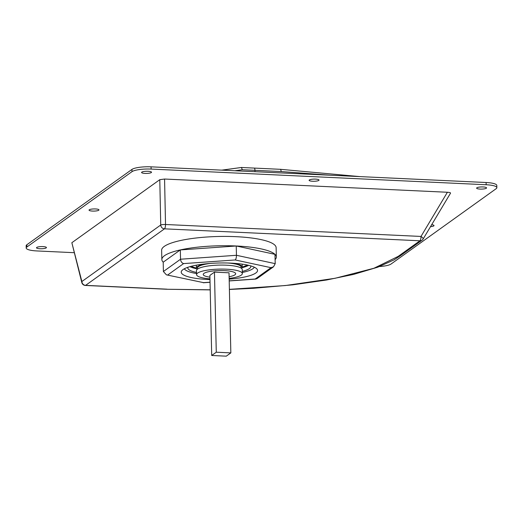 <?xml version="1.0" encoding="UTF-8"?>
<svg xmlns="http://www.w3.org/2000/svg" width="523" height="523" viewBox="0 0 523 523"><rect width="100%" height="100%" fill="white"/><g stroke="black" fill="none" stroke-linecap="round" stroke-linejoin="round"><path stroke-width="0.78" d="M476.852 187.796A4.962 1.079 -1.3 0 1 482.324 186.933A4.962 1.079 -1.3 0 1 486.547 187.907A4.962 1.079 -1.3 0 1 486.318 188.241A4.962 1.079 -1.3 0 1 480.846 189.104A4.962 1.079 -1.3 0 1 476.623 188.13A4.962 1.079 -1.3 0 1 476.852 187.796M431.678 224.707A4.962 1.079 -1.3 0 1 434.005 225.57A4.962 1.079 -1.3 0 1 433.776 225.903A4.962 1.079 -1.3 0 1 430.501 226.681M309.335 179.964A4.962 1.079 -1.3 0 1 314.807 179.095A4.962 1.079 -1.3 0 1 319.03 180.069A4.962 1.079 -1.3 0 1 318.801 180.402A4.962 1.079 -1.3 0 1 313.329 181.272A4.962 1.079 -1.3 0 1 309.106 180.298A4.962 1.079 -1.3 0 1 309.335 179.964M36.734 247.451A4.962 1.079 -1.3 0 1 42.206 246.581A4.962 1.079 -1.3 0 1 46.429 247.556A4.962 1.079 -1.3 0 1 46.201 247.889A4.962 1.079 -1.3 0 1 40.729 248.758A4.962 1.079 -1.3 0 1 36.505 247.784A4.962 1.079 -1.3 0 1 36.734 247.451M141.818 172.126A4.962 1.079 -1.3 0 1 147.29 171.263A4.962 1.079 -1.3 0 1 151.513 172.237A4.962 1.079 -1.3 0 1 151.284 172.57A4.962 1.079 -1.3 0 1 145.812 173.433A4.962 1.079 -1.3 0 1 141.589 172.459A4.962 1.079 -1.3 0 1 141.818 172.126M89.276 209.788A4.962 1.079 -1.3 0 1 94.748 208.925A4.962 1.079 -1.3 0 1 98.971 209.893A4.962 1.079 -1.3 0 1 98.742 210.233A4.962 1.079 -1.3 0 1 93.271 211.096A4.962 1.079 -1.3 0 1 89.047 210.122A4.962 1.079 -1.3 0 1 89.276 209.788M74.096 252.687L36.898 250.942A15.272 3.328 -1.3 0 1 26.202 248.02L26.15 245.784A15.272 3.328 -1.3 0 1 26.85 244.751L131.933 169.432A15.272 3.328 -1.3 0 1 151.069 166.837L486.102 182.507A15.272 3.328 -1.3 0 1 496.798 185.436L496.85 187.672A15.272 3.328 -1.3 0 1 496.15 188.698L391.067 264.023A15.272 3.328 -1.3 0 1 379.508 266.54M210.213 289.886L166.713 289.258L210.213 289.794M229.394 289.356L285.375 285.545L335.106 278.282L373.906 268.266L398.147 256.407L419.936 240.789L164.464 228.839L85.602 285.362L166.961 289.167M71.847 242.718L81.876 281.524A3.818 2.537 165.5 0 0 81.823 282.59L71.847 242.718L159.79 179.683L164.568 179.036L447.394 192.261C449.832 192.431 450.846 192.758 450.421 193.255M400.389 255.708L422.074 240.162A3.818 3.55 -125.6 0 0 423.002 239.142A3.818 1.138 -149.1 0 0 423.127 239.018A3.818 1.138 -149.1 0 0 420.995 236.442L447.394 192.261M400.291 255.78L398.147 256.407M26.202 248.02A15.272 3.328 -1.3 0 1 26.902 246.987L131.986 171.668A15.272 3.328 -1.3 0 1 151.121 169.073L486.155 184.743A15.272 3.328 -1.3 0 1 496.85 187.672M184.371 268.757A35.119 7.655 178.7 0 0 185.109 269.698A35.119 7.655 178.7 0 0 196.53 273.529M242.306 271.398A31.498 6.864 178.7 0 0 250.785 266.495A31.498 6.864 178.7 0 0 250.628 265.854M242.018 267.724A31.498 6.864 178.7 0 0 248.595 265.318M232.395 263.2A22.907 4.995 -1.3 0 1 242.208 267.063A29.589 6.446 178.7 0 0 247.157 264.998M242.326 272.49A35.119 7.655 178.7 0 0 253.563 268.142A35.119 7.655 178.7 0 0 254.256 267.168M187.94 267.273A31.498 6.864 178.7 0 0 187.809 267.926A31.498 6.864 178.7 0 0 196.504 272.437M191.372 266.266A29.589 6.446 178.7 0 0 196.406 268.083M189.947 266.652A31.498 6.864 178.7 0 0 196.622 268.757M224.308 270.62A16.226 3.537 -1.3 0 1 235.677 273.732A16.226 3.537 -1.3 0 1 229.113 276.732A16.226 3.537 178.7 0 0 235.677 273.732A16.226 3.537 178.7 0 0 224.308 270.62A16.226 3.537 178.7 0 0 203.231 274.47A16.226 3.537 -1.3 0 1 224.308 270.62M209.926 277.17A16.226 3.537 -1.3 0 1 203.231 274.47A16.226 3.537 178.7 0 0 209.926 277.17M214.456 272.123L209.886 275.399L211.704 355.483L226.269 356.163L230.839 352.888L229.022 272.803L214.456 272.123L216.274 352.208L211.704 355.483M230.839 352.888L216.274 352.208M222 170.158L241.378 167.484L221.732 170.145M209.965 278.851A22.907 4.995 -1.3 0 1 196.556 274.621A22.907 4.995 -1.3 0 1 226.309 269.188A22.907 4.995 -1.3 0 1 242.352 273.581A22.907 4.995 -1.3 0 1 229.152 278.413M196.556 274.621L196.465 270.613A22.907 4.995 -1.3 0 1 226.217 265.187A22.907 4.995 -1.3 0 1 242.26 269.574L242.352 273.581M197.478 269.097L197.459 268.077A21.855 4.766 -1.3 0 1 210.638 263.396M197.171 269.345A22.907 4.995 -1.3 0 1 196.406 268.103A22.907 4.995 -1.3 0 1 206.036 263.801M330.183 175.218L281.341 171.564L254.956 170.328L254.989 171.701M242.136 264.135L242.208 267.063A22.907 4.995 -1.3 0 1 241.495 268.338M227.773 263.01A21.855 4.766 -1.3 0 1 241.155 267.09L241.181 268.109M359.726 176.597L280.609 169.321L359.661 176.597M241.423 167.484L280.583 169.321L281.341 171.564M280.583 169.321L254.23 168.086A2.863 0.85 -87.3 0 1 254.956 170.328L242.358 169.74L241.378 167.484L254.23 168.086A2.863 0.85 -87.3 0 0 254.211 168.086M229.166 279.138A38.172 8.322 178.7 0 0 257.558 270.443A38.172 8.322 178.7 0 0 230.813 263.121A38.172 8.322 178.7 0 0 181.226 272.176A38.172 8.322 178.7 0 0 207.971 279.491A38.172 8.322 178.7 0 0 209.978 279.576M275.131 259.617A57.262 12.48 178.7 0 0 276.34 256.97L276.131 247.66A57.262 12.48 178.7 0 0 236.017 236.677A57.262 12.48 178.7 0 0 161.633 250.256L161.849 259.571A57.262 12.48 178.7 0 0 163.209 262.18L163.392 271.515L166.419 274.843L203.565 282.649L210.043 282.198M229.205 280.851L255.178 279.021L271.006 267.678L273.536 266.776L275.222 263.651L274.954 254.328A57.262 12.48 178.7 0 0 236.298 245.993L180.298 249.929A57.262 12.48 178.7 0 0 161.849 259.571M276.34 256.97A57.262 12.48 178.7 0 0 275.013 254.381M236.161 245.987A57.262 12.48 178.7 0 0 180.409 249.902M274.954 254.328L236.298 245.993M180.298 249.929L163.209 262.18M163.392 271.515L180.54 259.225L180.324 249.909M271.006 267.678L235.219 259.964C236.01 259.153 236.422 257.597 236.455 255.289L236.239 245.98M166.419 274.843L203.565 282.649M255.178 279.021L256.924 278.681L273.536 266.776M275.222 263.651L236.455 255.289L180.54 259.225C180.775 261.513 181.801 262.964 183.606 263.592L167.778 274.935M164.568 179.036L165.523 224.498L420.995 236.442A3.818 1.131 92.7 0 1 419.936 240.789A3.818 3.55 -125.6 0 0 422.074 240.162A3.818 3.818 0 0 0 423.127 239.018L450.545 193.131M81.823 282.59A3.818 3.818 0 0 0 85.341 285.447A3.818 1.131 92.7 0 0 85.602 285.362A3.818 3.55 -125.6 0 1 81.876 281.524L160.738 225.001L159.79 179.683M165.523 224.498A3.818 0.621 178.8 0 0 160.738 225.001A3.818 3.55 -125.6 0 0 164.464 228.839A3.818 1.131 -87.3 0 0 165.523 224.498M151.069 166.837L151.121 169.073M131.933 169.432L131.986 171.668M486.102 182.507L486.155 184.743M26.85 244.751L26.902 246.987M242.358 169.74L234.958 170.76M235.219 259.964L183.606 263.592M400.343 255.74L394.015 259.892L377.822 267.168L353.6 274.398L326.444 280.021L292.684 284.845L253.224 288.31L229.401 289.454M85.341 285.447L166.706 289.258M185.109 269.698L184.188 268.855M253.563 268.142L254.446 267.26M196.406 268.103L196.341 265.174M255.839 279.073L229.205 280.943M210.043 282.289L203.27 282.766"/></g></svg>
